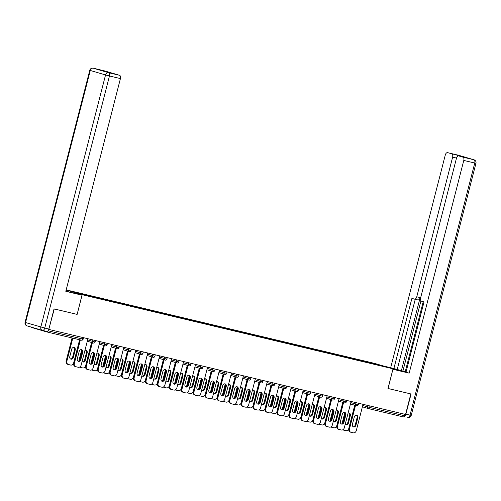 <?xml version="1.0" encoding="UTF-8"?>
<svg xmlns="http://www.w3.org/2000/svg" width="501" height="501" viewBox="0 0 501 501"><rect width="100%" height="100%" fill="white"/><g stroke="black" fill="none" stroke-linecap="round" stroke-linejoin="round"><path stroke-width="0.75" d="M48.772 329.395L54.283 308.942L77.135 314.39L82.189 294.713L393.034 368.805L374.541 363.382L66.176 289.879M82.189 294.713L66.145 290.004M82.621 294.563L82.471 294.012L70.008 291.043L79.396 293.793L99.079 298.565M82.471 294.012L88.351 295.333L88.207 295.897M89.904 296.298L89.754 295.747L88.351 295.333M89.754 295.747L100.313 298.189L100.169 298.746M101.866 299.153L101.716 298.596L100.313 298.189M101.716 298.596L112.274 301.038L112.13 301.596M113.827 302.003L113.677 301.452L112.274 301.038M113.677 301.452L124.235 303.888L124.098 304.451M125.789 304.852L125.638 304.301L124.235 303.888M125.638 304.301L136.197 306.744L136.059 307.301M137.75 307.708L137.6 307.151L136.197 306.744M137.6 307.151L148.164 309.593L148.02 310.15M149.711 310.557L149.561 310.006L148.164 309.593M149.561 310.006L160.126 312.442L159.982 313.006M161.679 313.407L161.522 312.856L160.126 312.442M161.522 312.856L172.087 315.292L171.943 315.855M173.64 316.256L173.49 315.705L172.087 315.292M173.49 315.705L184.049 318.148L183.905 318.705M185.602 319.112L185.451 318.555L184.049 318.148M185.451 318.555L196.01 320.997L195.866 321.554M197.563 321.961L197.413 321.41L196.01 320.997M197.413 321.41L207.971 323.846L207.827 324.41M209.524 324.811L209.374 324.26L207.971 323.846M209.374 324.26L219.933 326.702L219.789 327.259M221.486 327.667L221.336 327.109L219.933 326.702M221.336 327.109L231.894 329.552L231.75 330.109M233.447 330.516L233.297 329.965L231.894 329.552M233.297 329.965L243.855 332.401L243.711 332.965M245.409 333.365L245.258 332.814L243.855 332.401M245.258 332.814L255.817 335.25L255.673 335.814M257.37 336.215L257.22 335.664L255.817 335.25M257.22 335.664L267.778 338.106L267.634 338.663M269.331 339.071L269.181 338.513L267.778 338.106M269.181 338.513L279.74 340.956L279.596 341.513M281.293 341.92L281.142 341.369L279.74 340.956M281.142 341.369L291.701 343.805L291.557 344.369M293.254 344.769L293.104 344.218L291.701 343.805M293.104 344.218L303.662 346.661L303.518 347.218M305.215 347.625L305.065 347.068L303.662 346.661M305.065 347.068L315.624 349.51L315.48 350.067M317.177 350.475L317.027 349.923L315.624 349.51M317.027 349.923L327.585 352.36L327.441 352.923M329.138 353.324L328.988 352.773L327.585 352.36M328.988 352.773L339.546 355.209L339.402 355.773M341.1 356.173L340.949 355.622L339.546 355.209M340.949 355.622L351.508 358.065L351.364 358.622M353.061 359.029L352.911 358.472L351.508 358.065M352.911 358.472L363.469 360.914L363.325 361.471M365.022 361.879L364.872 361.327L363.469 360.914M364.872 361.327L386.716 367.051L374.197 364.139M99.142 298.502L374.253 364.077M94.608 297.5L94.432 296.861M106.569 300.349L106.394 299.711M118.53 303.199L118.355 302.566M130.492 306.048L130.316 305.416M142.453 308.904L142.278 308.265M154.414 311.754L154.239 311.121M166.376 314.603L166.2 313.97M178.337 317.459L178.162 316.82M190.299 320.308L190.123 319.669M202.26 323.158L202.085 322.525M214.221 326.007L214.052 325.374M226.183 328.863L226.014 328.224M238.144 331.712L237.975 331.08M250.105 334.562L249.936 333.929M262.067 337.417L261.898 336.778M274.028 340.267L273.859 339.628M285.99 343.116L285.82 342.484M297.951 345.966L297.782 345.333M309.919 348.821L309.743 348.182M321.88 351.671L321.705 351.038M333.841 354.52L333.666 353.888M345.803 357.376L345.627 356.737M357.764 360.225L357.589 359.586M370.007 405.979L369.638 407.438L404.37 415.717L404.745 414.258M404.37 415.717A1.453 0.839 103.4 0 1 403.224 416.895A1.453 0.839 103.4 0 1 403.199 416.888L368.517 408.616M377.096 364.759L377.334 364.296M404.006 416.5A2.906 1.685 -76.6 0 0 405.891 414.133L411.064 393.986L387.987 388.482L410.833 393.93L405.566 414.459L49.017 329.464M30.999 327.04A1.453 0.839 -76.6 0 0 31.388 327.416L46.649 331.9A1.453 0.839 -76.6 0 0 46.674 331.906A1.453 0.839 -76.6 0 0 47.714 331.048M387.987 388.488L393.034 368.805M77.135 314.39L81.989 295.164L65.813 291.306L120.428 78.576L109.469 75.964L44.739 328.049L48.879 329.038L54.058 308.892L77.06 314.371M356.33 415.197A2.223 1.81 -73.6 0 1 357.125 417.602L355.228 425.011A2.223 1.81 -73.6 0 1 353.199 426.783M350.863 432.25L350.356 432.1A2.906 2.361 -73.6 0 1 350.262 432.075A2.906 2.361 -73.6 0 1 348.777 428.743L349.479 428.944L355.51 405.466M354.808 405.259L348.777 428.743M363.043 404.32L356.299 430.572A2.906 2.361 106.4 0 1 353.28 432.839L351.057 432.307A2.906 2.361 106.4 0 1 350.963 432.282L350.262 432.075M352.403 424.372L354.301 416.97A2.223 1.81 -73.6 0 1 356.693 415.254A2.223 1.81 -73.6 0 1 357.827 417.809L355.929 425.211A2.223 1.81 -73.6 0 1 353.537 426.927A2.223 1.81 -73.6 0 1 352.403 424.372M349.479 428.944A2.906 2.361 106.4 0 0 350.963 432.282M345.252 424.178A2.223 1.81 106.4 0 0 346.041 424.729A2.223 1.81 106.4 0 0 348.433 423.013L350.331 415.611A2.223 1.81 106.4 0 0 349.197 413.056A2.223 1.81 106.4 0 0 348.082 413.15M345.252 414.014L342.985 422.844M342.828 429.758A2.906 2.361 106.4 0 0 343.467 430.083A2.906 2.361 106.4 0 0 343.561 430.108L345.784 430.635A2.906 2.361 106.4 0 0 348.809 428.374L354.746 405.24M344.82 412.749L341.989 423.777M345.703 424.585A2.223 1.81 106.4 0 0 347.732 422.806L349.635 415.404A2.223 1.81 106.4 0 0 348.834 412.993M343.373 430.052L342.859 429.902A2.906 2.361 -73.6 0 1 342.765 429.877A2.906 2.361 -73.6 0 1 342.659 429.839M386.747 366.964L405.177 371.88L392.959 369.112M388.062 388.507L392.916 369.268M392.991 369.293L409.173 373.151L405.992 372.218L424.034 301.934L421.504 301.189A2.906 1.685 -76.6 0 1 420.608 297.901L456.455 158.272A2.906 1.685 -76.6 0 1 458.747 155.924L463.657 157.095A2.906 1.685 103.4 0 1 463.707 157.107L456.636 155.034A2.906 1.685 103.4 0 1 457.595 156.281M423.213 301.69L405.209 371.805L406.035 372.043M420.953 300.807L402.917 371.047L405.234 371.723M402.917 371.047L390.674 367.721L445.295 154.997A2.906 1.685 -76.6 0 1 447.587 152.648A2.906 1.685 -76.6 0 1 447.631 152.661L456.636 155.034M383.566 366.031L390.674 367.721M409.173 373.151L463.788 160.426A2.906 1.685 -76.6 0 0 462.893 157.139L458.797 155.936A2.906 1.685 -76.6 0 0 458.747 155.924M456.511 158.072L452.628 157.151L416.776 296.78A2.906 1.685 -76.6 0 1 414.484 299.128A2.906 1.685 -76.6 0 1 414.44 299.116L411.903 298.371L393.855 368.655M452.628 157.151A2.906 1.685 -76.6 0 0 451.733 153.863M416.776 296.78L420.151 297.581L401.382 370.677M420.151 297.581A2.906 1.685 103.4 0 1 417.859 299.93A2.906 1.685 103.4 0 1 417.809 299.917L414.534 299.141M415.241 299.31L397.23 369.462M65.856 291.131L81.989 295.164M66.013 290.511L66.677 290.668L66.026 290.474M66.514 291.294L66.677 290.668M104.177 70.791A2.906 1.685 103.4 0 1 104.227 70.804A2.906 1.685 103.4 0 1 104.271 70.816L108.373 72.019A2.906 1.685 103.4 0 1 108.974 72.463M115.336 74.067A2.906 1.685 103.4 0 1 115.387 74.079A2.906 1.685 103.4 0 1 115.437 74.092L119.532 75.294A2.906 1.685 103.4 0 1 120.428 78.576M108.373 72.019L115.437 74.092M48.879 329.038A2.906 1.685 103.4 0 1 46.593 331.386A2.906 1.685 103.4 0 1 46.543 331.374L42.497 330.409M344.369 412.342A2.223 1.81 -73.6 0 1 345.164 414.753L343.266 422.155A2.223 1.81 -73.6 0 1 341.237 423.934M338.901 429.401L338.394 429.251A2.906 2.361 -73.6 0 1 338.3 429.225A2.906 2.361 -73.6 0 1 336.816 425.888L337.517 426.094L343.542 402.61M342.847 402.409L336.816 425.888M351.082 401.47L344.337 427.722A2.906 2.361 106.4 0 1 341.319 429.983L339.096 429.457A2.906 2.361 106.4 0 1 338.995 429.432L338.3 429.225M340.442 421.523L342.34 414.12A2.223 1.81 -73.6 0 1 344.732 412.404A2.223 1.81 -73.6 0 1 345.865 414.96L343.968 422.362A2.223 1.81 -73.6 0 1 341.576 424.078A2.223 1.81 -73.6 0 1 340.442 421.523M337.517 426.094A2.906 2.361 106.4 0 0 338.995 429.432M332.407 409.492A2.223 1.81 -73.6 0 1 333.203 411.903L331.305 419.306A2.223 1.81 -73.6 0 1 329.276 421.078M326.94 426.545L326.433 426.395A2.906 2.361 -73.6 0 1 326.339 426.37A2.906 2.361 -73.6 0 1 324.855 423.038L325.556 423.245L331.581 399.76M330.879 399.554L324.855 423.038M339.121 398.614L332.376 424.873A2.906 2.361 106.4 0 1 329.357 427.134L327.134 426.601A2.906 2.361 106.4 0 1 327.034 426.576L326.339 426.37M328.481 418.673L330.378 411.265A2.223 1.81 -73.6 0 1 332.77 409.549A2.223 1.81 -73.6 0 1 333.904 412.11L332.006 419.512A2.223 1.81 -73.6 0 1 329.614 421.228A2.223 1.81 -73.6 0 1 328.481 418.673M325.556 423.245A2.906 2.361 106.4 0 0 327.034 426.576M320.446 406.643A2.223 1.81 -73.6 0 1 321.241 409.048L319.344 416.456A2.223 1.81 -73.6 0 1 317.315 418.229M314.979 423.696L314.471 423.545A2.906 2.361 -73.6 0 1 314.371 423.52A2.906 2.361 -73.6 0 1 312.893 420.189L313.595 420.395L319.619 396.911M318.918 396.704L312.893 420.189M327.159 395.765L320.415 422.017A2.906 2.361 106.4 0 1 317.396 424.284L315.173 423.752A2.906 2.361 106.4 0 1 315.073 423.727L314.371 423.52M316.519 415.817L318.417 408.415A2.223 1.81 -73.6 0 1 320.809 406.699A2.223 1.81 -73.6 0 1 321.943 409.254L320.045 416.657A2.223 1.81 -73.6 0 1 317.653 418.373A2.223 1.81 -73.6 0 1 316.519 415.817M313.595 420.395A2.906 2.361 106.4 0 0 315.073 423.727M308.484 403.787A2.223 1.81 -73.6 0 1 309.28 406.198L307.382 413.601A2.223 1.81 -73.6 0 1 305.353 415.379M303.017 420.846L302.51 420.696A2.906 2.361 -73.6 0 1 302.41 420.671A2.906 2.361 -73.6 0 1 300.932 417.333L301.633 417.54L307.658 394.062M306.956 393.855L300.932 417.333M315.198 392.916L308.453 419.168A2.906 2.361 106.4 0 1 305.435 421.429L303.211 420.903A2.906 2.361 106.4 0 1 303.111 420.878L302.41 420.671M304.552 412.968L306.455 405.566A2.223 1.81 -73.6 0 1 308.848 403.85A2.223 1.81 -73.6 0 1 309.981 406.405L308.084 413.807A2.223 1.81 -73.6 0 1 305.691 415.523A2.223 1.81 -73.6 0 1 304.552 412.968M301.633 417.54A2.906 2.361 106.4 0 0 303.111 420.878M296.523 400.938A2.223 1.81 -73.6 0 1 297.318 403.349L295.421 410.751A2.223 1.81 -73.6 0 1 293.392 412.523M291.056 417.997L290.549 417.847A2.906 2.361 -73.6 0 1 290.448 417.821A2.906 2.361 -73.6 0 1 288.971 414.484L289.672 414.69L295.696 391.206M294.995 390.999L288.971 414.484M303.237 390.066L296.492 416.318A2.906 2.361 106.4 0 1 293.473 418.579L291.25 418.047A2.906 2.361 106.4 0 1 291.15 418.022L290.448 417.821M292.59 410.119L294.494 402.716A2.223 1.81 -73.6 0 1 296.886 401A2.223 1.81 -73.6 0 1 298.02 403.555L296.122 410.958A2.223 1.81 -73.6 0 1 293.73 412.674A2.223 1.81 -73.6 0 1 292.59 410.119M289.672 414.69A2.906 2.361 106.4 0 0 291.15 418.022M333.29 421.328A2.223 1.81 106.4 0 0 334.079 421.88A2.223 1.81 106.4 0 0 336.472 420.164L338.369 412.761A2.223 1.81 106.4 0 0 337.236 410.2A2.223 1.81 106.4 0 0 336.121 410.3M333.29 411.164L331.023 419.995M330.867 426.908A2.906 2.361 106.4 0 0 331.505 427.228A2.906 2.361 106.4 0 0 331.599 427.253L333.823 427.785A2.906 2.361 106.4 0 0 336.841 425.524L342.784 402.391M332.858 409.893L330.027 420.928M333.741 421.729A2.223 1.81 106.4 0 0 335.77 419.957L337.668 412.555A2.223 1.81 106.4 0 0 336.872 410.144M331.411 427.196L330.898 427.052A2.906 2.361 -73.6 0 1 330.804 427.021A2.906 2.361 -73.6 0 1 330.698 426.99M321.329 418.479A2.223 1.81 106.4 0 0 322.118 419.024A2.223 1.81 106.4 0 0 324.51 417.314L326.408 409.906A2.223 1.81 106.4 0 0 325.274 407.351A2.223 1.81 106.4 0 0 324.16 407.445M321.329 408.315L319.062 417.145M318.905 424.059A2.906 2.361 106.4 0 0 319.544 424.378A2.906 2.361 106.4 0 0 319.638 424.403L321.861 424.936A2.906 2.361 106.4 0 0 324.88 422.669L330.823 399.535M320.897 407.044L318.066 418.072M321.78 418.88A2.223 1.81 106.4 0 0 323.809 417.108L325.706 409.705A2.223 1.81 106.4 0 0 324.911 407.294M319.444 424.347L318.937 424.197A2.906 2.361 -73.6 0 1 318.843 424.172A2.906 2.361 -73.6 0 1 318.736 424.14M309.368 415.623A2.223 1.81 106.4 0 0 310.157 416.174A2.223 1.81 106.4 0 0 312.549 414.459L314.446 407.056A2.223 1.81 106.4 0 0 313.313 404.501A2.223 1.81 106.4 0 0 312.198 404.595M309.368 405.466L307.1 414.289M306.944 421.203A2.906 2.361 106.4 0 0 307.576 421.529A2.906 2.361 106.4 0 0 307.677 421.554L309.9 422.08A2.906 2.361 106.4 0 0 312.918 419.819L318.861 396.686M308.935 404.194L306.105 415.223M309.818 416.03A2.223 1.81 106.4 0 0 311.847 414.252L313.745 406.85A2.223 1.81 106.4 0 0 312.95 404.439M307.482 421.498L306.975 421.347A2.906 2.361 -73.6 0 1 306.881 421.322A2.906 2.361 -73.6 0 1 306.775 421.291M297.406 412.774A2.223 1.81 106.4 0 0 298.195 413.325A2.223 1.81 106.4 0 0 300.587 411.609L302.485 404.207A2.223 1.81 106.4 0 0 301.351 401.652A2.223 1.81 106.4 0 0 300.237 401.746M297.406 402.61L295.139 411.44M294.983 418.354A2.906 2.361 106.4 0 0 295.615 418.673A2.906 2.361 106.4 0 0 295.715 418.704L297.938 419.231A2.906 2.361 106.4 0 0 300.957 416.97L306.9 393.836M296.974 401.345L294.143 412.373M297.857 413.175A2.223 1.81 106.4 0 0 299.886 411.402L301.784 404A2.223 1.81 106.4 0 0 300.988 401.589M295.521 418.648L295.014 418.498A2.906 2.361 -73.6 0 1 294.914 418.473A2.906 2.361 -73.6 0 1 294.813 418.435M285.438 409.924A2.223 1.81 106.4 0 0 286.234 410.476A2.223 1.81 106.4 0 0 288.626 408.76L290.524 401.357A2.223 1.81 106.4 0 0 289.39 398.796A2.223 1.81 106.4 0 0 288.275 398.896M285.445 399.76L283.178 408.591M283.021 415.504A2.906 2.361 106.4 0 0 283.654 415.824A2.906 2.361 106.4 0 0 283.754 415.849L285.977 416.381A2.906 2.361 106.4 0 0 288.996 414.12L294.939 390.987M285.013 398.489L282.182 409.517M285.896 410.325A2.223 1.81 106.4 0 0 287.925 408.553L289.822 401.151A2.223 1.81 106.4 0 0 289.027 398.74M283.56 415.792L283.052 415.642A2.906 2.361 -73.6 0 1 282.952 415.617A2.906 2.361 -73.6 0 1 282.852 415.586M284.562 398.088A2.223 1.81 -73.6 0 1 285.357 400.499L283.46 407.902A2.223 1.81 -73.6 0 1 281.43 409.674M279.095 415.141L278.587 414.991A2.906 2.361 -73.6 0 1 278.487 414.966A2.906 2.361 -73.6 0 1 277.009 411.634L277.711 411.841L283.735 388.356M283.034 388.15L277.009 411.634M291.275 387.21L284.53 413.463A2.906 2.361 106.4 0 1 281.512 415.73L279.289 415.197A2.906 2.361 106.4 0 1 279.189 415.172L278.487 414.966M280.629 407.263L282.533 399.861A2.223 1.81 -73.6 0 1 284.925 398.145A2.223 1.81 -73.6 0 1 286.058 400.7L284.161 408.108A2.223 1.81 -73.6 0 1 281.769 409.824A2.223 1.81 -73.6 0 1 280.629 407.263M277.711 411.841A2.906 2.361 106.4 0 0 279.189 415.172M273.477 407.069A2.223 1.81 106.4 0 0 274.272 407.62A2.223 1.81 106.4 0 0 276.665 405.904L278.562 398.502A2.223 1.81 106.4 0 0 277.429 395.947A2.223 1.81 106.4 0 0 276.314 396.04M273.483 396.911L271.216 405.741M271.06 412.649A2.906 2.361 106.4 0 0 271.692 412.974A2.906 2.361 106.4 0 0 271.792 412.999L274.016 413.532A2.906 2.361 106.4 0 0 277.034 411.265L282.977 388.131M273.051 395.64L270.221 406.668M273.934 407.476A2.223 1.81 106.4 0 0 275.963 405.704L277.861 398.295A2.223 1.81 106.4 0 0 277.066 395.89M271.598 412.943L271.091 412.793A2.906 2.361 -73.6 0 1 270.991 412.768A2.906 2.361 -73.6 0 1 270.891 412.736M272.6 395.239A2.223 1.81 -73.6 0 1 273.396 397.644L271.498 405.046A2.223 1.81 -73.6 0 1 269.469 406.825M267.133 412.292L266.626 412.141A2.906 2.361 -73.6 0 1 266.526 412.116A2.906 2.361 -73.6 0 1 265.048 408.785L265.743 408.985L271.774 385.507M271.072 385.3L265.048 408.785M279.314 384.361L272.569 410.613A2.906 2.361 106.4 0 1 269.551 412.88L267.327 412.348A2.906 2.361 106.4 0 1 267.227 412.323L266.526 412.116M268.668 404.413L270.571 397.011A2.223 1.81 -73.6 0 1 272.964 395.295A2.223 1.81 -73.6 0 1 274.097 397.85L272.2 405.253A2.223 1.81 -73.6 0 1 269.807 406.969A2.223 1.81 -73.6 0 1 268.668 404.413M265.743 408.985A2.906 2.361 106.4 0 0 267.227 412.323M261.516 404.219A2.223 1.81 106.4 0 0 262.311 404.77A2.223 1.81 106.4 0 0 264.703 403.055L266.601 395.652A2.223 1.81 106.4 0 0 265.467 393.097A2.223 1.81 106.4 0 0 264.353 393.191M261.516 394.055L259.249 402.885M259.098 409.799A2.906 2.361 106.4 0 0 259.731 410.125A2.906 2.361 106.4 0 0 259.831 410.15L262.054 410.676A2.906 2.361 106.4 0 0 265.073 408.415L271.016 385.282M261.09 392.79L258.259 403.819M261.973 404.626A2.223 1.81 106.4 0 0 264.002 402.848L265.899 395.446A2.223 1.81 106.4 0 0 265.104 393.034M259.637 410.094L259.13 409.943A2.906 2.361 -73.6 0 1 259.03 409.918A2.906 2.361 -73.6 0 1 258.929 409.881M260.633 392.383A2.223 1.81 -73.6 0 1 261.434 394.794L259.537 402.197A2.223 1.81 -73.6 0 1 257.508 403.975M255.172 409.442L254.665 409.292A2.906 2.361 -73.6 0 1 254.564 409.267A2.906 2.361 -73.6 0 1 253.08 405.929L253.782 406.136L259.812 382.651M259.111 382.451L253.08 405.929M267.346 381.512L260.608 407.764A2.906 2.361 106.4 0 1 257.589 410.025L255.36 409.499A2.906 2.361 106.4 0 1 255.266 409.474L254.564 409.267M256.706 401.564L258.61 394.162A2.223 1.81 -73.6 0 1 261.002 392.446A2.223 1.81 -73.6 0 1 262.136 395.001L260.238 402.403A2.223 1.81 -73.6 0 1 257.846 404.119A2.223 1.81 -73.6 0 1 256.706 401.564M253.782 406.136A2.906 2.361 106.4 0 0 255.266 409.474M249.554 401.37A2.223 1.81 106.4 0 0 250.35 401.921A2.223 1.81 106.4 0 0 252.742 400.205L254.64 392.803A2.223 1.81 106.4 0 0 253.506 390.241A2.223 1.81 106.4 0 0 252.391 390.342M249.554 391.206L247.287 400.036M247.137 406.95A2.906 2.361 106.4 0 0 247.77 407.269A2.906 2.361 106.4 0 0 247.87 407.294L250.093 407.827A2.906 2.361 106.4 0 0 253.111 405.566L259.055 382.432M249.129 389.935L246.298 400.969M250.012 401.771A2.223 1.81 106.4 0 0 252.041 399.998L253.938 392.596A2.223 1.81 106.4 0 0 253.143 390.185M247.676 407.238L247.168 407.094A2.906 2.361 -73.6 0 1 247.068 407.062A2.906 2.361 -73.6 0 1 246.968 407.031M248.671 389.534A2.223 1.81 -73.6 0 1 249.473 391.945L247.575 399.347A2.223 1.81 -73.6 0 1 245.546 401.119M243.21 406.587L242.697 406.436A2.906 2.361 -73.6 0 1 242.603 406.411A2.906 2.361 -73.6 0 1 241.119 403.08L241.82 403.286L247.851 379.802M247.15 379.595L241.119 403.08M255.385 378.656L248.646 404.914A2.906 2.361 106.4 0 1 245.628 407.175L243.398 406.643A2.906 2.361 106.4 0 1 243.304 406.618L242.603 406.411M244.745 398.715L246.649 391.306A2.223 1.81 -73.6 0 1 249.035 389.59A2.223 1.81 -73.6 0 1 250.174 392.151L248.271 399.554A2.223 1.81 -73.6 0 1 245.885 401.27A2.223 1.81 -73.6 0 1 244.745 398.715M241.82 403.286A2.906 2.361 106.4 0 0 243.304 406.618M237.593 398.52A2.223 1.81 106.4 0 0 238.388 399.065A2.223 1.81 106.4 0 0 240.781 397.356L242.678 389.947A2.223 1.81 106.4 0 0 241.545 387.392A2.223 1.81 106.4 0 0 240.424 387.486M237.593 388.356L235.326 397.187M235.176 404.1A2.906 2.361 106.4 0 0 235.808 404.42A2.906 2.361 106.4 0 0 235.908 404.445L238.132 404.977A2.906 2.361 106.4 0 0 241.15 402.71L247.093 379.576M237.167 387.085L234.336 398.113M238.05 398.921A2.223 1.81 106.4 0 0 240.079 397.149L241.977 389.747A2.223 1.81 106.4 0 0 241.181 387.336M235.714 404.388L235.207 404.238A2.906 2.361 -73.6 0 1 235.107 404.213A2.906 2.361 -73.6 0 1 235.007 404.182M236.71 386.684A2.223 1.81 -73.6 0 1 237.512 389.089L235.608 396.498A2.223 1.81 -73.6 0 1 233.585 398.27M231.249 403.737L230.736 403.587A2.906 2.361 -73.6 0 1 230.642 403.562A2.906 2.361 -73.6 0 1 229.157 400.23L229.859 400.437L235.89 376.952M235.188 376.746L229.157 400.23M243.423 375.806L236.685 402.059A2.906 2.361 106.4 0 1 233.66 404.326L231.437 403.793A2.906 2.361 106.4 0 1 231.343 403.768L230.642 403.562M232.783 395.859L234.687 388.457A2.223 1.81 -73.6 0 1 237.073 386.741A2.223 1.81 -73.6 0 1 238.213 389.296L236.309 396.698A2.223 1.81 -73.6 0 1 233.923 398.414A2.223 1.81 -73.6 0 1 232.783 395.859M229.859 400.437A2.906 2.361 106.4 0 0 231.343 403.768M225.632 395.665A2.223 1.81 106.4 0 0 226.427 396.216A2.223 1.81 106.4 0 0 228.819 394.5L230.717 387.098A2.223 1.81 106.4 0 0 229.583 384.543A2.223 1.81 106.4 0 0 228.462 384.636M225.632 385.501L223.365 394.331M223.214 401.245A2.906 2.361 106.4 0 0 223.847 401.57A2.906 2.361 106.4 0 0 223.941 401.595L226.17 402.121A2.906 2.361 106.4 0 0 229.189 399.861L235.132 376.727M225.206 384.236L222.375 395.264M226.089 396.072A2.223 1.81 106.4 0 0 228.118 394.293L230.015 386.891A2.223 1.81 106.4 0 0 229.214 384.48M223.753 401.539L223.246 401.389A2.906 2.361 -73.6 0 1 223.145 401.364A2.906 2.361 -73.6 0 1 223.045 401.332M224.749 383.829A2.223 1.81 -73.6 0 1 225.55 386.24L223.646 393.642A2.223 1.81 -73.6 0 1 221.624 395.421M219.288 400.888L218.774 400.737A2.906 2.361 -73.6 0 1 218.68 400.712A2.906 2.361 -73.6 0 1 217.196 397.374L217.897 397.581L223.928 374.103M223.227 373.896L217.196 397.374M231.462 372.957L224.724 399.209A2.906 2.361 106.4 0 1 221.699 401.47L219.476 400.944A2.906 2.361 106.4 0 1 219.382 400.919L218.68 400.712M220.822 393.009L222.726 385.607A2.223 1.81 -73.6 0 1 225.112 383.891A2.223 1.81 -73.6 0 1 226.252 386.446L224.348 393.849A2.223 1.81 -73.6 0 1 221.962 395.565A2.223 1.81 -73.6 0 1 220.822 393.009M217.897 397.581A2.906 2.361 106.4 0 0 219.382 400.919M213.67 392.815A2.223 1.81 106.4 0 0 214.466 393.366A2.223 1.81 106.4 0 0 216.852 391.65L218.755 384.248A2.223 1.81 106.4 0 0 217.616 381.693A2.223 1.81 106.4 0 0 216.501 381.787M213.67 382.651L211.403 391.481M211.253 398.395A2.906 2.361 106.4 0 0 211.885 398.715A2.906 2.361 106.4 0 0 211.979 398.746L214.203 399.272A2.906 2.361 106.4 0 0 217.227 397.011L223.17 373.878M213.244 381.386L210.414 392.415M214.127 393.216A2.223 1.81 106.4 0 0 216.156 391.444L218.054 384.042A2.223 1.81 106.4 0 0 217.252 381.63M211.791 398.69L211.278 398.539A2.906 2.361 -73.6 0 1 211.184 398.514A2.906 2.361 -73.6 0 1 211.084 398.477M212.787 380.979A2.223 1.81 -73.6 0 1 213.589 383.39L211.685 390.793A2.223 1.81 -73.6 0 1 209.662 392.565M207.326 398.038L206.813 397.888A2.906 2.361 -73.6 0 1 206.719 397.863A2.906 2.361 -73.6 0 1 205.235 394.525L205.936 394.732L211.967 371.247M211.265 371.041L205.235 394.525M219.501 370.107L212.762 396.36A2.906 2.361 106.4 0 1 209.737 398.621L207.514 398.088A2.906 2.361 106.4 0 1 207.42 398.063L206.719 397.863M208.861 390.16L210.764 382.751A2.223 1.81 -73.6 0 1 213.15 381.042A2.223 1.81 -73.6 0 1 214.29 383.597L212.386 390.999A2.223 1.81 -73.6 0 1 210 392.715A2.223 1.81 -73.6 0 1 208.861 390.16M205.936 394.732A2.906 2.361 106.4 0 0 207.42 398.063M201.709 389.966A2.223 1.81 106.4 0 0 202.504 390.517A2.223 1.81 106.4 0 0 204.89 388.801L206.794 381.399A2.223 1.81 106.4 0 0 205.654 378.837A2.223 1.81 106.4 0 0 204.54 378.938M201.709 379.802L199.442 388.632M199.292 395.546A2.906 2.361 106.4 0 0 199.924 395.865A2.906 2.361 106.4 0 0 200.018 395.89L202.241 396.423A2.906 2.361 106.4 0 0 205.266 394.155L211.203 371.028M201.283 378.531L198.452 389.559M202.166 390.367A2.223 1.81 106.4 0 0 204.189 388.594L206.093 381.192A2.223 1.81 106.4 0 0 205.291 378.781M199.83 395.834L199.317 395.684A2.906 2.361 -73.6 0 1 199.223 395.658A2.906 2.361 -73.6 0 1 199.122 395.627M200.826 378.13A2.223 1.81 -73.6 0 1 201.627 380.541L199.724 387.943A2.223 1.81 -73.6 0 1 197.701 389.715M195.365 395.183L194.851 395.032A2.906 2.361 -73.6 0 1 194.757 395.007A2.906 2.361 -73.6 0 1 193.273 391.676L193.975 391.882L200.005 368.398M199.304 368.191L193.273 391.676M207.539 367.252L200.801 393.504A2.906 2.361 106.4 0 1 197.776 395.771L195.553 395.239A2.906 2.361 106.4 0 1 195.459 395.214L194.757 395.007M196.899 387.304L198.803 379.902A2.223 1.81 -73.6 0 1 201.189 378.186A2.223 1.81 -73.6 0 1 202.329 380.741L200.425 388.15A2.223 1.81 -73.6 0 1 198.039 389.866A2.223 1.81 -73.6 0 1 196.899 387.304M193.975 391.882A2.906 2.361 106.4 0 0 195.459 395.214M189.747 387.11A2.223 1.81 106.4 0 0 190.543 387.661A2.223 1.81 106.4 0 0 192.929 385.945L194.833 378.543A2.223 1.81 106.4 0 0 193.693 375.988A2.223 1.81 106.4 0 0 192.578 376.082M189.747 376.952L187.48 385.783M187.33 392.69A2.906 2.361 106.4 0 0 187.963 393.016A2.906 2.361 106.4 0 0 188.057 393.041L190.28 393.573A2.906 2.361 106.4 0 0 193.305 391.306L199.241 368.172M189.322 375.681L186.491 386.709M190.205 387.517A2.223 1.81 106.4 0 0 192.227 385.745L194.131 378.336A2.223 1.81 106.4 0 0 193.33 375.932M187.869 392.984L187.355 392.834A2.906 2.361 -73.6 0 1 187.261 392.809A2.906 2.361 -73.6 0 1 187.161 392.778M188.864 375.28A2.223 1.81 -73.6 0 1 189.666 377.685L187.762 385.087A2.223 1.81 -73.6 0 1 185.739 386.866M183.404 392.333L182.89 392.183A2.906 2.361 -73.6 0 1 182.796 392.158A2.906 2.361 -73.6 0 1 181.312 388.826L182.013 389.026L188.044 365.548M187.343 365.342L181.312 388.826M195.578 364.402L188.839 390.655A2.906 2.361 106.4 0 1 185.815 392.922L183.591 392.389A2.906 2.361 106.4 0 1 183.498 392.364L182.796 392.158M184.938 384.455L186.842 377.053A2.223 1.81 -73.6 0 1 189.228 375.337A2.223 1.81 -73.6 0 1 190.367 377.892L188.464 385.294A2.223 1.81 -73.6 0 1 186.078 387.01A2.223 1.81 -73.6 0 1 184.938 384.455M182.013 389.026A2.906 2.361 106.4 0 0 183.498 392.364M177.786 384.261A2.223 1.81 106.4 0 0 178.581 384.812A2.223 1.81 106.4 0 0 180.967 383.096L182.871 375.694A2.223 1.81 106.4 0 0 181.731 373.139A2.223 1.81 106.4 0 0 180.617 373.232M177.786 374.097L175.519 382.927M175.369 389.841A2.906 2.361 106.4 0 0 176.001 390.166A2.906 2.361 106.4 0 0 176.095 390.191L178.318 390.717A2.906 2.361 106.4 0 0 181.343 388.457L187.28 365.323M177.36 372.832L174.53 383.86M178.243 384.668A2.223 1.81 106.4 0 0 180.266 382.889L182.17 375.487A2.223 1.81 106.4 0 0 181.368 373.076M175.907 390.135L175.394 389.985A2.906 2.361 -73.6 0 1 175.3 389.96A2.906 2.361 -73.6 0 1 175.2 389.922M176.903 372.425A2.223 1.81 -73.6 0 1 177.705 374.836L175.801 382.238A2.223 1.81 -73.6 0 1 173.778 384.017M171.442 389.484L170.929 389.333A2.906 2.361 -73.6 0 1 170.835 389.308A2.906 2.361 -73.6 0 1 169.351 385.97L170.052 386.177L176.083 362.693M175.381 362.492L169.351 385.97M183.616 361.553L176.878 387.805A2.906 2.361 106.4 0 1 173.853 390.066L171.63 389.54A2.906 2.361 106.4 0 1 171.536 389.515L170.835 389.308M172.977 381.605L174.88 374.203A2.223 1.81 -73.6 0 1 177.266 372.487A2.223 1.81 -73.6 0 1 178.406 375.042L176.502 382.445A2.223 1.81 -73.6 0 1 174.116 384.161A2.223 1.81 -73.6 0 1 172.977 381.605M170.052 386.177A2.906 2.361 106.4 0 0 171.536 389.515M165.825 381.411A2.223 1.81 106.4 0 0 166.62 381.962A2.223 1.81 106.4 0 0 169.006 380.246L170.91 372.844A2.223 1.81 106.4 0 0 169.77 370.283A2.223 1.81 106.4 0 0 168.655 370.383M165.825 371.247L163.558 380.077M163.407 386.991A2.906 2.361 106.4 0 0 164.04 387.311A2.906 2.361 106.4 0 0 164.134 387.336L166.357 387.868A2.906 2.361 106.4 0 0 169.382 385.607L175.319 362.473M165.399 369.976L162.568 381.01M166.282 381.812A2.223 1.81 106.4 0 0 168.305 380.04L170.208 372.638A2.223 1.81 106.4 0 0 169.407 370.226M163.946 387.279L163.432 387.135A2.906 2.361 -73.6 0 1 163.339 387.104A2.906 2.361 -73.6 0 1 163.238 387.073M164.942 369.575A2.223 1.81 -73.6 0 1 165.743 371.986L163.84 379.389A2.223 1.81 -73.6 0 1 161.817 381.161M159.481 386.628L158.967 386.478A2.906 2.361 -73.6 0 1 158.873 386.453A2.906 2.361 -73.6 0 1 157.389 383.121L158.091 383.328L164.121 359.843M163.42 359.637L157.389 383.121M171.655 358.697L164.917 384.956A2.906 2.361 106.4 0 1 161.892 387.217L159.669 386.684A2.906 2.361 106.4 0 1 159.575 386.659L158.873 386.453M161.015 378.75L162.913 371.347A2.223 1.81 -73.6 0 1 165.305 369.632A2.223 1.81 -73.6 0 1 166.445 372.193L164.541 379.595A2.223 1.81 -73.6 0 1 162.149 381.311A2.223 1.81 -73.6 0 1 161.015 378.75M158.091 383.328A2.906 2.361 106.4 0 0 159.575 386.659M153.863 378.562A2.223 1.81 106.4 0 0 154.659 379.107A2.223 1.81 106.4 0 0 157.045 377.397L158.949 369.988A2.223 1.81 106.4 0 0 157.809 367.433A2.223 1.81 106.4 0 0 156.694 367.527M153.863 368.398L151.596 377.228M151.446 384.142A2.906 2.361 106.4 0 0 152.079 384.461A2.906 2.361 106.4 0 0 152.172 384.486L154.396 385.018A2.906 2.361 106.4 0 0 157.42 382.751L163.357 359.618M153.438 367.127L150.607 378.155M154.321 378.963A2.223 1.81 106.4 0 0 156.343 377.19L158.247 369.782A2.223 1.81 106.4 0 0 157.446 367.377M151.985 384.43L151.471 384.28A2.906 2.361 -73.6 0 1 151.377 384.254A2.906 2.361 -73.6 0 1 151.277 384.223M152.98 366.726A2.223 1.81 -73.6 0 1 153.782 369.131L151.878 376.539A2.223 1.81 -73.6 0 1 149.855 378.311M147.519 383.779L147.006 383.628A2.906 2.361 -73.6 0 1 146.912 383.603A2.906 2.361 -73.6 0 1 145.428 380.272L146.129 380.478L152.16 356.994M151.459 356.787L145.428 380.272M159.694 355.848L152.955 382.1A2.906 2.361 106.4 0 1 149.931 384.367L147.707 383.835A2.906 2.361 106.4 0 1 147.613 383.81L146.912 383.603M149.054 375.9L150.951 368.498A2.223 1.81 -73.6 0 1 153.344 366.782A2.223 1.81 -73.6 0 1 154.483 369.337L152.58 376.739A2.223 1.81 -73.6 0 1 150.187 378.455A2.223 1.81 -73.6 0 1 149.054 375.9M146.129 380.478A2.906 2.361 106.4 0 0 147.613 383.81M141.902 375.706A2.223 1.81 106.4 0 0 142.697 376.257A2.223 1.81 106.4 0 0 145.083 374.541L146.987 367.139A2.223 1.81 106.4 0 0 145.847 364.584A2.223 1.81 106.4 0 0 144.733 364.678M141.902 365.542L139.635 374.372M139.478 381.286A2.906 2.361 106.4 0 0 140.117 381.612A2.906 2.361 106.4 0 0 140.211 381.637L142.434 382.163A2.906 2.361 106.4 0 0 145.459 379.902L151.396 356.768M141.476 364.277L138.645 375.305M142.359 376.113A2.223 1.81 106.4 0 0 144.382 374.335L146.286 366.932A2.223 1.81 106.4 0 0 145.484 364.521M140.023 381.58L139.51 381.43A2.906 2.361 -73.6 0 1 139.416 381.405A2.906 2.361 -73.6 0 1 139.316 381.374M141.019 363.87A2.223 1.81 -73.6 0 1 141.821 366.281L139.917 373.683A2.223 1.81 -73.6 0 1 137.888 375.462M135.558 380.929L135.045 380.779A2.906 2.361 -73.6 0 1 134.951 380.754A2.906 2.361 -73.6 0 1 133.466 377.416L134.168 377.622L140.199 354.144M139.497 353.938L133.466 377.416M147.732 352.998L140.994 379.251A2.906 2.361 106.4 0 1 137.969 381.512L135.746 380.985A2.906 2.361 106.4 0 1 135.652 380.96L134.951 380.754M137.092 373.051L138.99 365.649A2.223 1.81 -73.6 0 1 141.382 363.933A2.223 1.81 -73.6 0 1 142.522 366.488L140.618 373.89A2.223 1.81 -73.6 0 1 138.226 375.606A2.223 1.81 -73.6 0 1 137.092 373.051M134.168 377.622A2.906 2.361 106.4 0 0 135.652 380.96M129.941 372.857A2.223 1.81 106.4 0 0 130.73 373.408A2.223 1.81 106.4 0 0 133.122 371.692L135.026 364.29A2.223 1.81 106.4 0 0 133.886 361.735A2.223 1.81 106.4 0 0 132.771 361.828M129.941 362.693L127.674 371.523M127.517 378.437A2.906 2.361 106.4 0 0 128.156 378.756A2.906 2.361 106.4 0 0 128.25 378.781L130.473 379.313A2.906 2.361 106.4 0 0 133.498 377.053L139.435 353.919M129.515 361.428L126.678 372.456M130.398 373.258A2.223 1.81 106.4 0 0 132.421 371.485L134.324 364.083A2.223 1.81 106.4 0 0 133.523 361.672M128.062 378.731L127.548 378.581A2.906 2.361 -73.6 0 1 127.454 378.556A2.906 2.361 -73.6 0 1 127.354 378.518M129.058 361.021A2.223 1.81 -73.6 0 1 129.859 363.432L127.955 370.834A2.223 1.81 -73.6 0 1 125.926 372.606M123.597 378.08L123.083 377.929A2.906 2.361 -73.6 0 1 122.989 377.904A2.906 2.361 -73.6 0 1 121.505 374.566L122.206 374.773L128.237 351.289M127.536 351.082L121.505 374.566M135.771 350.149L129.033 376.401A2.906 2.361 106.4 0 1 126.008 378.662L123.785 378.13A2.906 2.361 106.4 0 1 123.691 378.105L122.989 377.904M125.131 370.201L127.029 362.793A2.223 1.81 -73.6 0 1 129.421 361.083A2.223 1.81 -73.6 0 1 130.561 363.638L128.657 371.041A2.223 1.81 -73.6 0 1 126.265 372.757A2.223 1.81 -73.6 0 1 125.131 370.201M122.206 374.773A2.906 2.361 106.4 0 0 123.691 378.105M117.979 370.007A2.223 1.81 106.4 0 0 118.768 370.558A2.223 1.81 106.4 0 0 121.161 368.842L123.064 361.434A2.223 1.81 106.4 0 0 121.925 358.879A2.223 1.81 106.4 0 0 120.81 358.979M117.979 359.843L115.712 368.673M115.556 375.587A2.906 2.361 106.4 0 0 116.194 375.907A2.906 2.361 106.4 0 0 116.288 375.932L118.512 376.464A2.906 2.361 106.4 0 0 121.536 374.197L127.473 351.069M117.553 358.572L114.716 369.6M118.436 370.408A2.223 1.81 106.4 0 0 120.459 368.636L122.363 361.234A2.223 1.81 106.4 0 0 121.561 358.822M116.1 375.875L115.587 375.725A2.906 2.361 -73.6 0 1 115.493 375.7A2.906 2.361 -73.6 0 1 115.387 375.669M117.096 358.171A2.223 1.81 -73.6 0 1 117.898 360.582L115.994 367.985A2.223 1.81 -73.6 0 1 113.965 369.757M111.635 375.224L111.122 375.074A2.906 2.361 -73.6 0 1 111.028 375.049A2.906 2.361 -73.6 0 1 109.544 371.717L110.245 371.924L116.276 348.439M115.574 348.233L109.544 371.717M123.81 347.293L117.071 373.546A2.906 2.361 106.4 0 1 114.046 375.813L111.823 375.28A2.906 2.361 106.4 0 1 111.729 375.255L111.028 375.049M113.17 367.346L115.067 359.943A2.223 1.81 -73.6 0 1 117.459 358.228A2.223 1.81 -73.6 0 1 118.599 360.783L116.695 368.191A2.223 1.81 -73.6 0 1 114.303 369.907A2.223 1.81 -73.6 0 1 113.17 367.346M110.245 371.924A2.906 2.361 106.4 0 0 111.729 375.255M106.018 367.152A2.223 1.81 106.4 0 0 106.807 367.703A2.223 1.81 106.4 0 0 109.199 365.987L111.103 358.584A2.223 1.81 106.4 0 0 109.963 356.029A2.223 1.81 106.4 0 0 108.849 356.123M106.018 356.994L103.751 365.824M103.594 372.731A2.906 2.361 106.4 0 0 104.233 373.057A2.906 2.361 106.4 0 0 104.327 373.082L106.55 373.614A2.906 2.361 106.4 0 0 109.575 371.347L115.512 348.214M105.592 355.723L102.755 366.751M106.469 367.559A2.223 1.81 106.4 0 0 108.498 365.786L110.402 358.378A2.223 1.81 106.4 0 0 109.6 355.973M104.139 373.026L103.626 372.876A2.906 2.361 -73.6 0 1 103.532 372.85A2.906 2.361 -73.6 0 1 103.425 372.819M105.135 355.322A2.223 1.81 -73.6 0 1 105.936 357.727L104.033 365.129A2.223 1.81 -73.6 0 1 102.004 366.907M99.674 372.375L99.16 372.224A2.906 2.361 -73.6 0 1 99.066 372.199A2.906 2.361 -73.6 0 1 97.582 368.868L98.284 369.068L104.314 345.59M103.613 345.383L97.582 368.868M111.848 344.444L105.11 370.696A2.906 2.361 106.4 0 1 102.085 372.963L99.862 372.431A2.906 2.361 106.4 0 1 99.768 372.406L99.066 372.199M101.208 364.496L103.106 357.094A2.223 1.81 -73.6 0 1 105.498 355.378A2.223 1.81 -73.6 0 1 106.638 357.933L104.734 365.335A2.223 1.81 -73.6 0 1 102.342 367.051A2.223 1.81 -73.6 0 1 101.208 364.496M98.284 369.068A2.906 2.361 106.4 0 0 99.768 372.406M94.056 364.302A2.223 1.81 106.4 0 0 94.846 364.853A2.223 1.81 106.4 0 0 97.238 363.137L99.142 355.735A2.223 1.81 106.4 0 0 98.002 353.18A2.223 1.81 106.4 0 0 96.887 353.274M94.056 354.138L91.789 362.968M91.633 369.882A2.906 2.361 106.4 0 0 92.272 370.208A2.906 2.361 106.4 0 0 92.366 370.233L94.589 370.759A2.906 2.361 106.4 0 0 97.614 368.498L103.55 345.364M93.631 352.873L90.794 363.901M94.507 364.709A2.223 1.81 106.4 0 0 96.536 362.931L98.44 355.528A2.223 1.81 106.4 0 0 97.639 353.117M92.178 370.176L91.664 370.026A2.906 2.361 -73.6 0 1 91.57 370.001A2.906 2.361 -73.6 0 1 91.464 369.963M93.173 352.466A2.223 1.81 -73.6 0 1 93.975 354.877L92.071 362.279A2.223 1.81 -73.6 0 1 90.042 364.058M87.713 369.525L87.199 369.375A2.906 2.361 -73.6 0 1 87.105 369.35A2.906 2.361 -73.6 0 1 85.621 366.012L86.322 366.218L92.353 342.734M91.652 342.534L85.621 366.012M99.887 341.594L93.148 367.847A2.906 2.361 106.4 0 1 90.124 370.107L87.9 369.581A2.906 2.361 106.4 0 1 87.807 369.556L87.105 369.35M89.247 361.647L91.144 354.245A2.223 1.81 -73.6 0 1 93.537 352.529A2.223 1.81 -73.6 0 1 94.67 355.084L92.773 362.486A2.223 1.81 -73.6 0 1 90.38 364.202A2.223 1.81 -73.6 0 1 89.247 361.647M86.322 366.218A2.906 2.361 106.4 0 0 87.807 369.556M82.095 361.453A2.223 1.81 106.4 0 0 82.884 362.004A2.223 1.81 106.4 0 0 85.276 360.288L87.18 352.886A2.223 1.81 106.4 0 0 86.04 350.324A2.223 1.81 106.4 0 0 84.926 350.424M82.095 351.289L79.828 360.119M79.672 367.033A2.906 2.361 106.4 0 0 80.31 367.352A2.906 2.361 106.4 0 0 80.404 367.377L82.627 367.909A2.906 2.361 106.4 0 0 85.652 365.649L91.589 342.515M81.669 350.017L78.832 361.052M82.546 361.854A2.223 1.81 106.4 0 0 84.575 360.081L86.479 352.679A2.223 1.81 106.4 0 0 85.677 350.268M80.216 367.321L79.703 367.17A2.906 2.361 -73.6 0 1 79.609 367.145A2.906 2.361 -73.6 0 1 79.502 367.114M81.212 349.617A2.223 1.81 -73.6 0 1 82.007 352.028L80.11 359.43A2.223 1.81 -73.6 0 1 78.081 361.202M75.751 366.669L75.238 366.519A2.906 2.361 -73.6 0 1 75.144 366.494A2.906 2.361 -73.6 0 1 73.66 363.162L74.361 363.369L80.373 339.935M79.665 339.766L73.66 363.162M87.925 338.739L81.187 364.997A2.906 2.361 106.4 0 1 78.162 367.258L75.939 366.726A2.906 2.361 106.4 0 1 75.845 366.701L75.144 366.494M77.286 358.791L79.183 351.389A2.223 1.81 -73.6 0 1 81.575 349.673A2.223 1.81 -73.6 0 1 82.709 352.234L80.811 359.637A2.223 1.81 -73.6 0 1 78.419 361.353A2.223 1.81 -73.6 0 1 77.286 358.791M74.361 363.369A2.906 2.361 106.4 0 0 75.845 366.701M71.687 349.191L69.789 356.593A2.223 1.81 106.4 0 0 70.923 359.148A2.223 1.81 106.4 0 0 73.315 357.432L75.213 350.03A2.223 1.81 106.4 0 0 74.079 347.475A2.223 1.81 106.4 0 0 71.687 349.191M72.783 338.125L66.865 361.171A2.906 2.361 106.4 0 0 68.349 364.503A2.906 2.361 106.4 0 0 68.443 364.528L70.666 365.06A2.906 2.361 106.4 0 0 73.691 362.793L79.603 339.753M72.069 337.956L66.163 360.964L66.865 361.171M70.585 359.004A2.223 1.81 106.4 0 0 72.614 357.232L74.517 349.823A2.223 1.81 106.4 0 0 73.716 347.418M68.255 364.471L67.741 364.321A2.906 2.361 -73.6 0 1 67.648 364.296A2.906 2.361 -73.6 0 1 66.163 360.964M368.373 408.578L362.398 406.825L368.417 408.597A1.453 1.184 -73.6 0 1 367.678 406.925L368.041 405.509M362.743 405.478L369.638 407.438A1.453 0.839 103.4 0 1 368.492 408.616A1.453 0.839 103.4 0 1 368.467 408.609A1.453 1.184 -73.6 0 1 368.417 408.597A1.453 1.453 0 0 0 368.492 408.616L403.224 416.895M48.002 330.773L83.153 339.133A1.453 1.453 0 0 1 81.412 340.185A1.453 0.839 -76.6 0 1 81.387 340.179L46.699 331.906L81.412 340.185A1.453 0.839 -76.6 0 0 82.559 339.008L82.928 337.549M350.781 402.629L358.271 404.708L358.641 403.274M356.505 405.754A1.453 1.184 -73.6 0 1 355.716 404.075L356.079 402.66M338.82 399.779L343.755 401.226L344.118 399.811M326.859 396.924L331.794 398.37L332.157 396.955M314.897 394.074L319.832 395.521L320.195 394.105M302.936 391.225L307.871 392.671L308.234 391.256M290.975 388.369L295.909 389.822L296.273 388.407M279.013 385.519L283.948 386.966L284.311 385.551M267.052 382.67L271.987 384.117L272.35 382.701M255.09 379.821L260.019 381.267L260.382 379.852M243.129 376.965L248.058 378.412L248.421 376.996M231.168 374.115L236.096 375.562L236.459 374.147M219.206 371.266L224.135 372.713L224.498 371.297M207.245 368.41L212.173 369.863L212.537 368.448M195.284 365.561L200.212 367.008L200.575 365.592M183.322 362.711L188.251 364.158L188.614 362.743M171.361 359.862L176.289 361.309L176.653 359.893M159.399 357.006L164.328 358.453L164.691 357.038M147.438 354.157L152.367 355.604L152.73 354.188M135.47 351.307L140.405 352.754L140.768 351.339M123.509 348.452L128.444 349.905L128.807 348.489M111.548 345.602L116.483 347.049L116.846 345.634M99.586 342.753L104.521 344.2L104.884 342.784M87.625 339.903L92.56 341.35L92.923 339.935M344.544 402.904A1.453 1.184 -73.6 0 1 343.755 401.226L346.31 401.858L346.679 400.418M332.583 400.055A1.453 1.184 -73.6 0 1 331.794 398.37L334.349 399.009L334.718 397.569M320.621 397.199A1.453 1.184 -73.6 0 1 319.832 395.521L322.387 396.159L322.757 394.719M308.66 394.35A1.453 1.184 -73.6 0 1 307.871 392.671L310.426 393.304L310.795 391.863M296.698 391.5A1.453 1.184 -73.6 0 1 295.909 389.822L298.464 390.454L298.834 389.014M284.737 388.651A1.453 1.184 -73.6 0 1 283.948 386.966L286.503 387.605L286.873 386.165M272.776 385.795A1.453 1.184 -73.6 0 1 271.987 384.117L274.542 384.749L274.911 383.315M260.808 382.946A1.453 1.184 -73.6 0 1 260.019 381.267L262.58 381.9L262.95 380.459M248.847 380.096A1.453 1.184 -73.6 0 1 248.058 378.412L250.619 379.05L250.988 377.61M236.885 377.24A1.453 1.184 -73.6 0 1 236.096 375.562L238.658 376.201L239.027 374.761M224.924 374.391A1.453 1.184 -73.6 0 1 224.135 372.713L226.696 373.345L227.066 371.905M212.963 371.542A1.453 1.184 -73.6 0 1 212.173 369.863L214.729 370.496L215.104 369.055M201.001 368.692A1.453 1.184 -73.6 0 1 200.212 367.008L202.767 367.646L203.137 366.206M189.04 365.836A1.453 1.184 -73.6 0 1 188.251 364.158L190.806 364.791L191.175 363.357M177.078 362.987A1.453 1.184 -73.6 0 1 176.289 361.309L178.844 361.941L179.214 360.501M165.117 360.138A1.453 1.184 -73.6 0 1 164.328 358.453L166.883 359.092L167.253 357.651M153.156 357.282A1.453 1.184 -73.6 0 1 152.367 355.604L154.922 356.242L155.291 354.802M141.194 354.432A1.453 1.184 -73.6 0 1 140.405 352.754L142.96 353.387L143.33 351.946M129.233 351.583A1.453 1.184 -73.6 0 1 128.444 349.905L130.999 350.537L131.368 349.097M117.272 348.727A1.453 1.184 -73.6 0 1 116.483 347.049L119.038 347.688L119.407 346.247M105.31 345.878A1.453 1.184 -73.6 0 1 104.521 344.2L107.076 344.832L107.446 343.392M93.349 343.028A1.453 1.184 -73.6 0 1 92.56 341.35L95.115 341.983L95.484 340.542M357.827 417.809L357.125 417.602M355.929 425.211L355.228 425.011M349.635 415.404L350.331 415.611M347.732 422.806L348.433 423.013M463.707 157.107L458.797 155.936M462.893 157.139L473.858 159.75L458.597 155.272L447.631 152.661M405.891 414.133L410.031 415.122L474.754 163.038L463.788 160.426M473.858 159.75A2.906 1.685 103.4 0 1 474.754 163.038L475.95 163.282A2.906 2.906 0 0 0 473.952 159.775A2.906 2.361 106.4 0 0 473.858 159.75M410.031 415.122A2.906 1.685 103.4 0 1 407.739 417.471A2.906 2.906 0 0 0 411.227 415.373L410.031 415.122M42.209 330.328L27.142 325.907A2.906 2.361 106.4 0 1 27.048 325.882L42.303 330.359A2.906 2.361 -73.6 0 1 40.825 327.028L105.548 74.943L90.286 70.466L25.564 322.55L44.739 328.049A2.906 1.685 -76.6 0 1 42.447 330.397A2.906 1.685 -76.6 0 1 42.403 330.384A2.906 2.361 -73.6 0 1 42.303 330.359A2.906 2.906 0 0 0 42.447 330.397L46.593 331.386M104.271 70.816L93.311 68.199L108.567 72.676L119.532 75.294M104.227 70.804L93.261 68.186A2.906 2.906 0 0 0 89.773 70.29L90.286 70.466A2.906 2.361 -73.6 0 1 93.311 68.199A2.906 1.685 -76.6 0 0 93.261 68.186A2.906 1.685 -76.6 0 0 93.111 68.161M108.567 72.676A2.906 2.361 106.4 0 0 105.548 74.943L109.469 75.964A2.906 1.685 -76.6 0 0 108.567 72.676M25.564 322.55L25.05 322.375A2.906 2.906 0 0 0 27.048 325.882A2.906 2.361 106.4 0 1 25.564 322.55M345.865 414.96L345.164 414.753M343.968 422.362L343.266 422.155M333.904 412.11L333.203 411.903M332.006 419.512L331.305 419.306M321.943 409.254L321.241 409.048M320.045 416.657L319.344 416.456M309.981 406.405L309.28 406.198M308.084 413.807L307.382 413.601M298.02 403.555L297.318 403.349M296.122 410.958L295.421 410.751M337.668 412.555L338.369 412.761M335.77 419.957L336.472 420.164M325.706 409.705L326.408 409.906M323.809 417.108L324.51 417.314M313.745 406.85L314.446 407.056M311.847 414.252L312.549 414.459M301.784 404L302.485 404.207M299.886 411.402L300.587 411.609M289.822 401.151L290.524 401.357M287.925 408.553L288.626 408.76M286.058 400.7L285.357 400.499M284.161 408.108L283.46 407.902M277.861 398.295L278.562 398.502M275.963 405.704L276.665 405.904M274.097 397.85L273.396 397.644M272.2 405.253L271.498 405.046M265.899 395.446L266.601 395.652M264.002 402.848L264.703 403.055M262.136 395.001L261.434 394.794M260.238 402.403L259.537 402.197M253.938 392.596L254.64 392.803M252.041 399.998L252.742 400.205M250.174 392.151L249.473 391.945M248.271 399.554L247.575 399.347M241.977 389.747L242.678 389.947M240.079 397.149L240.781 397.356M238.213 389.296L237.512 389.089M236.309 396.698L235.608 396.498M230.015 386.891L230.717 387.098M228.118 394.293L228.819 394.5M226.252 386.446L225.55 386.24M224.348 393.849L223.646 393.642M218.054 384.042L218.755 384.248M216.156 391.444L216.852 391.65M214.29 383.597L213.589 383.39M212.386 390.999L211.685 390.793M206.093 381.192L206.794 381.399M204.189 388.594L204.89 388.801M202.329 380.741L201.627 380.541M200.425 388.15L199.724 387.943M194.131 378.336L194.833 378.543M192.227 385.745L192.929 385.945M190.367 377.892L189.666 377.685M188.464 385.294L187.762 385.087M182.17 375.487L182.871 375.694M180.266 382.889L180.967 383.096M178.406 375.042L177.705 374.836M176.502 382.445L175.801 382.238M170.208 372.638L170.91 372.844M168.305 380.04L169.006 380.246M166.445 372.193L165.743 371.986M164.541 379.595L163.84 379.389M158.247 369.782L158.949 369.988M156.343 377.19L157.045 377.397M154.483 369.337L153.782 369.131M152.58 376.739L151.878 376.539M146.286 366.932L146.987 367.139M144.382 374.335L145.083 374.541M142.522 366.488L141.821 366.281M140.618 373.89L139.917 373.683M134.324 364.083L135.026 364.29M132.421 371.485L133.122 371.692M130.561 363.638L129.859 363.432M128.657 371.041L127.955 370.834M122.363 361.234L123.064 361.434M120.459 368.636L121.161 368.842M118.599 360.783L117.898 360.582M116.695 368.191L115.994 367.985M110.402 358.378L111.103 358.584M108.498 365.786L109.199 365.987M106.638 357.933L105.936 357.727M104.734 365.335L104.033 365.129M98.44 355.528L99.142 355.735M96.536 362.931L97.238 363.137M94.67 355.084L93.975 354.877M92.773 362.486L92.071 362.279M86.479 352.679L87.18 352.886M84.575 360.081L85.276 360.288M82.709 352.234L82.007 352.028M80.811 359.637L80.11 359.43M74.517 349.823L75.213 350.03M72.614 357.232L73.315 357.432M350.437 403.975L356.455 405.741A1.453 1.453 0 0 0 358.271 404.708M338.476 401.126L344.494 402.892A1.453 1.453 0 0 0 346.31 401.858M326.514 398.276L332.532 400.042A1.453 1.453 0 0 0 334.349 399.009M314.553 395.421L320.571 397.187A1.453 1.453 0 0 0 322.387 396.159M302.591 392.571L308.61 394.337A1.453 1.453 0 0 0 310.426 393.304M290.63 389.722L296.648 391.488A1.453 1.453 0 0 0 298.464 390.454M278.669 386.866L284.687 388.638A1.453 1.453 0 0 0 286.503 387.605M266.707 384.017L272.726 385.783A1.453 1.453 0 0 0 274.542 384.749M254.746 381.167L260.764 382.933A1.453 1.453 0 0 0 262.58 381.9M242.785 378.318L248.803 380.084A1.453 1.453 0 0 0 250.619 379.05M230.823 375.462L236.841 377.228A1.453 1.453 0 0 0 238.658 376.201M218.862 372.612L224.88 374.379A1.453 1.453 0 0 0 226.696 373.345M206.894 369.763L212.919 371.529A1.453 1.453 0 0 0 214.729 370.496M194.933 366.907L200.957 368.673A1.453 1.453 0 0 0 202.767 367.646M182.971 364.058L188.996 365.824A1.453 1.453 0 0 0 190.806 364.791M171.01 361.208L177.035 362.974A1.453 1.453 0 0 0 178.844 361.941M159.049 358.359L165.073 360.125A1.453 1.453 0 0 0 166.883 359.092M147.087 355.503L153.106 357.269A1.453 1.453 0 0 0 154.922 356.242M135.126 352.654L141.144 354.42A1.453 1.453 0 0 0 142.96 353.387M123.165 349.804L129.183 351.57A1.453 1.453 0 0 0 130.999 350.537M111.203 346.949L117.221 348.715A1.453 1.453 0 0 0 119.038 347.688M99.242 344.099L105.26 345.865A1.453 1.453 0 0 0 107.076 344.832M87.28 341.25L93.299 343.016A1.453 1.453 0 0 0 95.115 341.983M83.153 339.133L83.523 337.693M343.467 430.083L342.765 429.877M473.952 159.775L458.697 155.297A2.906 2.906 0 0 0 458.553 155.26L447.587 152.648M475.95 163.282L411.227 415.373M414.484 299.128L417.859 299.93M89.773 70.29L25.05 322.375M115.387 74.079L110.502 72.914M331.505 427.228L330.804 427.021M319.544 424.378L318.843 424.172M307.576 421.529L306.881 421.322M295.615 418.673L294.914 418.473M283.654 415.824L282.952 415.617M271.692 412.974L270.991 412.768M259.731 410.125L259.03 409.918M247.77 407.269L247.068 407.062M235.808 404.42L235.107 404.213M223.847 401.57L223.145 401.364M211.885 398.715L211.184 398.514M199.924 395.865L199.223 395.658M187.963 393.016L187.261 392.809M176.001 390.166L175.3 389.96M164.04 387.311L163.339 387.104M152.079 384.461L151.377 384.254M140.117 381.612L139.416 381.405M128.156 378.756L127.454 378.556M116.194 375.907L115.493 375.7M104.233 373.057L103.532 372.85M92.272 370.208L91.57 370.001M80.31 367.352L79.609 367.145M68.349 364.503L67.648 364.296"/></g></svg>
